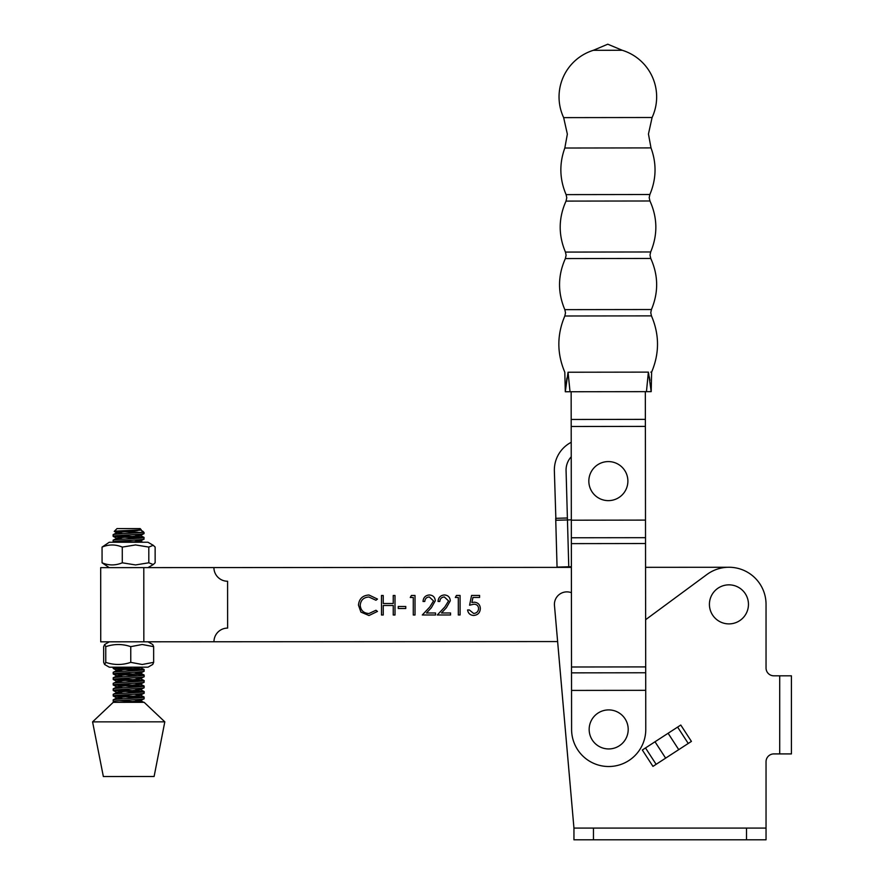 <?xml version="1.0" encoding="UTF-8"?>
<svg xmlns="http://www.w3.org/2000/svg" width="884" height="884" viewBox="0 0 884 884"><rect width="100%" height="100%" fill="white"/><g stroke="black" fill="none" stroke-linecap="round" stroke-linejoin="round"><path stroke-width="1.33" d="M571.418 592.711A12.498 12.498 0 0 0 554.467 605.452L573.948 828.087L557.616 641.563L213.961 641.762L557.616 641.563M766.041 828.087L766.041 839.8L746.516 839.8L746.516 828.087L766.041 828.087L766.041 761.71A7.812 7.812 0 0 1 773.854 753.908L779.71 753.908L779.71 675.818L773.854 675.818A7.812 7.812 0 0 1 766.041 668.006L766.041 604.369A37.095 37.095 0 0 0 706.924 574.501L645.629 619.695M791.423 753.908L791.423 675.818L791.423 753.908L779.71 753.908M779.71 675.818L791.423 675.818M593.462 839.8L573.948 839.8L573.948 828.087L593.462 828.087L593.462 839.8L746.516 839.8M766.041 761.71A7.812 7.812 0 0 1 773.854 753.908M773.854 675.818A7.812 7.812 0 0 1 766.041 668.006M746.516 828.087L593.462 828.087M665.641 758.14L652.956 766.384L642.325 750.008L655 741.775L665.641 758.14L678.735 749.643L668.105 733.267L655 741.775M668.105 733.267L680.779 725.035L691.421 741.4L678.735 749.643M571.152 391.745L571.594 729.477A37.095 37.095 0 0 0 608.733 766.516A37.095 37.095 0 0 0 645.773 729.377L645.729 690.327L571.539 690.426M645.331 391.645L645.497 520.101L571.318 520.201M645.497 520.101L645.729 690.327M571.318 519.836L567.451 519.947L568.766 566.777L571.373 566.699M571.219 442.298A31.238 31.238 0 0 0 554.367 470.896L555.914 520.267L567.451 519.947L566.069 470.575A19.525 19.525 0 0 1 571.23 456.796M568.766 566.777L557.053 567.108L555.716 518.974M589.164 729.422A19.525 19.525 0 0 1 608.689 709.907A19.525 19.525 0 0 1 628.204 729.422A19.525 19.525 0 0 1 608.689 748.947A19.525 19.525 0 0 1 589.164 729.422M588.832 481.106A19.525 19.525 0 0 1 608.358 461.581A19.525 19.525 0 0 1 627.883 481.106A19.525 19.525 0 0 1 608.358 500.631A19.525 19.525 0 0 1 588.832 481.106M709.421 604.369A19.525 19.525 0 0 1 728.935 584.843A19.525 19.525 0 0 1 748.461 604.369A19.525 19.525 0 0 1 728.935 623.894A19.525 19.525 0 0 1 709.421 604.369M141.12 529.56L141.075 529.527C143.142 530.19 114.555 530.798 114.279 531.361L117.031 528.588L140.136 528.577L141.086 529.649L137.263 530.643L117.439 532.488L122.71 533.671M114.279 531.361L141.341 532.477L142.81 531.262L140.18 529.87M139.606 530.301L138.048 530.002M114.235 531.383L116.997 532.897M137.981 532.743L134.014 532.488M142.81 531.262L144.048 532.477L141.341 532.477C134.07 533.174 112.92 533.98 113.141 534.665L113.141 534.754M119.185 535.505L143.959 537.35L143.948 539.152L140.169 541.141L130.545 542.246M137.992 538.257L113.141 536.268C113.075 535.372 145.893 534.433 144.026 533.494M144.026 537.406C145.893 538.334 113.075 539.273 113.152 540.168L113.152 541.77C113.075 540.875 145.893 539.936 144.037 539.008M119.196 541.019L139.164 542.246M114.92 542.257L113.13 541.815M119.263 667.63L144.125 669.564L144.026 671.276L140.247 673.265L117.075 675.763L122.799 676.801M138.07 670.37L113.307 668.536L130.81 667.188M144.103 669.531C145.97 670.459 113.152 671.398 113.229 672.293L113.229 672.381M119.274 673.144L143.385 674.812L144.114 675.033L144.136 676.68L140.258 678.768L137.351 679.288L117.528 681.133L113.229 683.398M138.07 675.884L113.229 673.895C113.152 673 145.97 672.061 144.114 671.133M144.114 675.033C145.97 675.973 113.152 676.901 113.229 677.796L113.229 679.409C113.152 678.503 145.97 677.575 144.114 676.636M119.274 678.647L144.136 680.581L144.037 682.282L140.258 684.271L117.075 686.78L122.799 687.818M138.07 681.387L113.207 679.453M119.274 684.15L144.136 686.083L144.037 687.785L140.258 689.774L117.086 692.283L122.799 693.321M138.081 686.89L113.229 684.912C113.163 684.017 145.982 683.078 144.114 682.139M144.114 686.039C145.982 686.979 113.163 687.918 113.24 688.813L113.24 688.901M119.274 689.653L144.136 691.586C145.982 692.481 113.163 693.421 113.24 694.316L113.24 694.404M138.081 692.393L113.24 690.415C113.163 689.52 145.982 688.581 144.114 687.641M119.285 695.155L144.125 697.056L144.048 698.802L140.269 700.791L124.81 702.338M138.081 697.907L113.24 695.918C113.163 695.023 145.982 694.084 144.125 693.144L140.269 695.277L137.363 695.796L117.528 697.642L122.81 698.824M116.986 532.632L113.141 534.665M134.49 534.588L140.169 535.627L143.948 533.649L144.048 532.477M140.169 535.627L117.439 537.991L113.152 540.168M138.854 667.188L140.247 667.751L137.351 668.271L117.517 670.116L113.229 672.293M117.075 675.763L113.229 677.796M144.114 680.536C145.982 681.476 113.163 682.415 113.229 683.31L113.218 684.956M117.075 686.78L113.24 688.813M117.086 692.283L113.24 694.316M144.125 697.056C145.993 697.984 113.163 698.924 113.24 699.819L113.24 699.907M117.086 697.785L113.24 699.819M114.787 702.338L113.24 701.421C113.174 700.526 145.993 699.587 144.125 698.658M92.577 721.874L103.351 776.528L129.981 776.517L154.103 776.495L164.811 721.83L92.577 721.874L113.229 702.338L144.147 702.316L164.811 721.83M119.285 700.669L143.318 702.327M116.986 538.135L122.71 539.174M134.49 540.091L140.169 541.141M117.064 670.26L122.788 671.299M134.567 672.216L140.247 673.265M134.567 677.719L140.258 678.768M113.307 679.553L117.086 681.531L122.799 682.304M134.578 683.221L139.827 683.873L144.048 685.984M134.578 688.735L140.258 689.774M134.578 694.238L140.269 695.277M134.578 699.741L140.269 700.791M148.004 641.806L152.733 644.524L153.639 646.635L142.191 644.491L130.755 646.646C122.445 643.828 114.113 643.839 105.76 646.657L104.577 644.558L103.66 646.657L103.671 662.37L104.588 664.481L105.771 662.37C114.08 665.177 122.412 665.177 130.766 662.359L142.202 664.492L153.65 662.348L152.744 664.448L148.015 667.177L109.318 667.199L104.588 664.481M153.639 646.635L153.65 662.348M105.76 646.657L105.771 662.37M130.755 646.646L130.766 662.359M458.31 597.451L455.315 597.451L456.453 595.451L460.067 595.451L460.078 614.966L458.321 614.966L458.31 597.451M433.536 600.921L429.304 596.965C426.552 597.186 425.049 598.689 424.784 601.474L423.027 601.474C423.348 597.507 425.469 595.341 429.392 594.965C432.994 595.23 434.961 597.164 435.293 600.766L431.348 607.772L426.464 612.988L435.547 612.977L435.547 614.988L422.287 614.988L429.856 606.91L433.536 600.921M405.767 608.49L398.253 608.501L398.253 606.49L405.767 606.49L405.767 608.49M358.462 605.153C359.07 598.822 362.573 595.44 368.959 594.998L377.479 599.076L375.943 600.247L368.849 596.998C363.611 597.374 360.738 600.125 360.208 605.286C360.76 610.49 363.689 613.242 368.982 613.518L375.954 610.258L377.479 611.419L368.993 615.518L360.937 612.115L358.462 605.153M728.118 567.274L645.563 567.329M571.384 567.373L100.688 567.65L100.732 641.828L213.961 641.762A13.669 13.669 0 0 1 227.619 628.093L227.586 581.241A13.669 13.669 0 0 1 213.917 567.583M383.236 615.01L381.49 615.01L381.479 595.496L383.225 595.496L383.236 603.496L393.247 603.496L393.236 595.484L394.993 595.484L395.004 615.01L393.247 615.01L393.247 605.496L383.236 605.507L383.236 615.01M413.27 597.474L410.264 597.474L411.403 595.473L415.016 595.473L415.027 614.999L413.27 614.999L413.27 597.474M448.553 600.91L444.321 596.954C441.569 597.186 440.066 598.689 439.801 601.463L438.044 601.463C438.365 597.507 440.486 595.33 444.409 594.954C448.011 595.219 449.978 597.153 450.31 600.755L446.365 607.761L441.481 612.977L450.564 612.977L450.564 614.977L437.304 614.977L444.873 606.899L448.553 600.91M469.581 605.197L471.581 595.44L479.592 595.44L479.592 597.44L472.951 597.44L471.901 602.579L474.2 602.192C478.067 602.534 480.123 604.667 480.344 608.579C480.045 612.844 477.78 615.131 473.537 615.463C470.144 615.187 468.155 613.352 467.581 609.96L469.338 609.96L473.647 613.463C476.675 613.187 478.332 611.529 478.598 608.501C478.321 605.706 476.752 604.269 473.879 604.203L469.581 605.197M143.838 641.806L143.794 567.616M153.252 545.306L147.937 542.235L109.24 542.268L102.058 547.097L102.069 562.81C108.787 565.627 115.528 565.616 122.279 562.799L135.55 564.942L148.81 562.788L153.263 564.556L155.142 562.777L155.131 547.063L153.252 545.306L148.799 547.074L148.81 562.788M148.799 547.074L135.528 544.931L122.268 547.086C115.539 544.279 108.809 544.279 102.058 547.097M109.251 567.639L102.069 562.81M122.268 547.086L122.279 562.799M650.801 372.12L651.619 372.12C659.519 353.346 659.464 334.605 651.453 315.875L564.821 315.997L565.495 312.803L564.821 309.643C557.605 292.538 557.793 275.51 565.362 258.57L566.114 255.233L565.44 252.084C558.268 235.011 558.456 218.017 566.025 201.099L566.766 197.773L566.103 194.624C559.561 179.253 559.141 163.717 564.821 148.026L567.351 134.147L563.661 117.627L652.094 117.506L648.447 134.036L651.011 147.904L564.821 148.026M648.58 373.048L651.188 391.634L646.447 391.645L648.381 372.12C652.69 372.12 652.69 372.12 648.381 372.12L568.047 372.23C563.738 372.23 563.738 372.23 568.047 372.23L570.036 391.745L565.296 391.756L568.047 372.23M593.33 50.311L607.783 44.2L622.248 50.277L593.33 50.311A48.808 48.808 0 0 0 563.661 117.627M622.248 50.277A48.808 48.808 0 0 1 652.094 117.506M566.909 378.098L565.296 391.756L564.81 372.23C556.865 353.489 556.865 334.738 564.821 315.997M646.447 391.645L570.036 391.745M649.939 380.374L649.342 376.916M645.497 747.952L656.127 764.317M688.249 743.466L677.608 727.09M645.364 419.37L571.186 419.469M645.375 426.397L571.197 426.497M645.519 537.671L571.34 537.77M645.53 543.527L571.351 543.627M645.696 666.901L571.506 667M645.707 672.757L571.517 672.857M555.693 518.322L567.406 517.991M564.821 309.643L651.431 309.533C658.613 292.405 658.381 275.377 650.757 258.448L565.362 258.57M650.757 258.448L650.005 255.122L650.668 251.973L565.44 252.084M650.668 251.973C657.795 234.879 657.563 217.884 649.95 200.988L566.025 201.099M649.95 200.988L649.199 197.662L649.862 194.513L566.103 194.624M113.13 534.709L113.13 536.312M113.207 667.199L113.207 668.437M113.207 672.337L113.207 673.939M113.218 688.857L113.218 690.459M113.218 694.36L113.218 695.962M144.136 691.586L144.136 693.189M113.218 699.863L113.218 701.465M143.959 537.35L140.18 535.372M142.788 542.246L140.191 540.875M144.037 669.475L140.258 667.497M144.037 674.978L140.269 673M144.048 680.481L140.269 678.503M144.048 691.498L140.28 689.52M144.059 697.001L140.28 695.023M144.059 702.504L140.28 700.526M113.318 696.062L117.097 698.051M113.318 690.559L117.097 692.548M113.318 685.056L117.097 687.034M113.307 674.05L117.086 676.028M113.307 668.536L117.086 670.525M141.329 667.188L140.247 667.751M113.229 541.925L113.87 542.257M113.229 536.411L117.008 538.4M109.296 641.828L104.577 644.558M147.959 567.616L153.263 564.556M651.431 309.533L650.768 312.693L651.453 315.875M649.862 194.513C656.359 179.132 656.735 163.595 651.011 147.904M651.619 372.12L651.188 391.634"/></g></svg>
